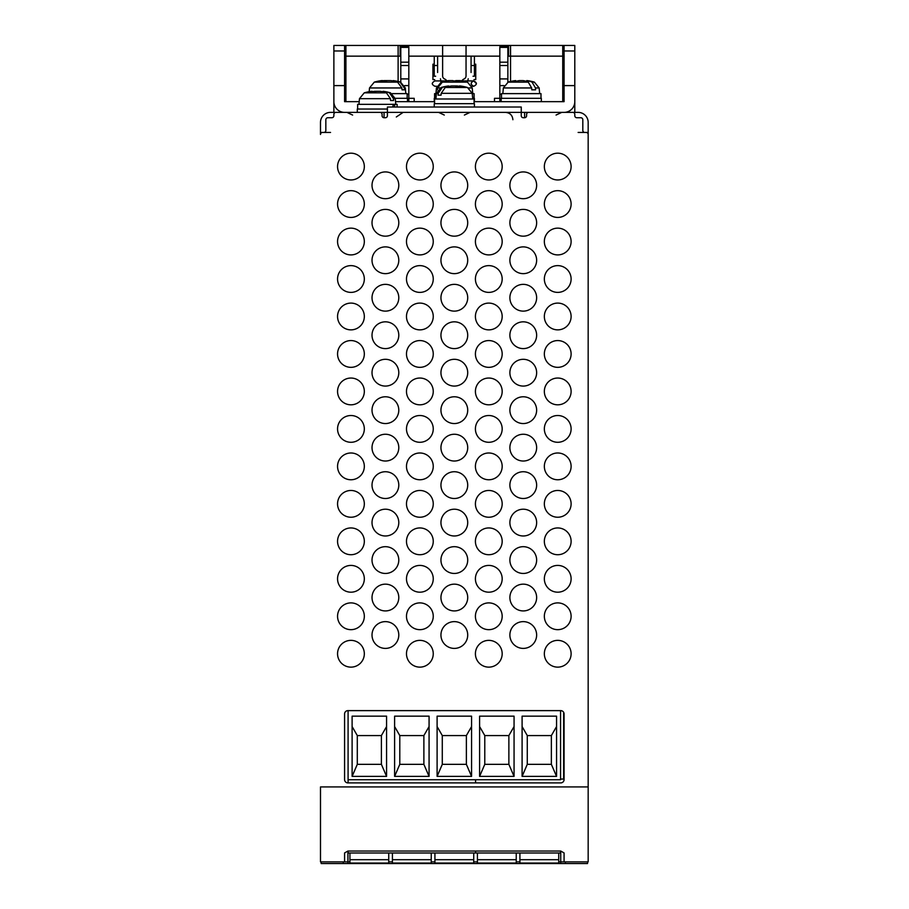 <?xml version="1.0" encoding="UTF-8"?>
<svg xmlns="http://www.w3.org/2000/svg" width="909" height="909" viewBox="0 0 909 909"><rect width="100%" height="100%" fill="white"/><g stroke="black" fill="none" stroke-linecap="round" stroke-linejoin="round"><path stroke-width="1.36" d="M440.933 82.208A16.726 16.726 0 0 0 440.422 78.765M432.275 83.23L432.275 83.969M468.237 78.765A16.726 16.726 0 0 0 467.84 80.924M437.604 56.153L437.604 72.493M471.067 72.493L471.067 56.153M392.143 80.81L393.188 80.992M382.712 81.651L382.678 80.606A46.768 21.646 90 0 0 379.826 81.708A45.734 36.28 42.9 0 1 382.155 81.64A45.734 36.28 42.9 0 1 384.53 81.708A46.768 21.646 -90 0 1 387.37 80.606L390.768 80.606A46.768 41.462 90 0 1 397.574 82.117L401.88 87.957L402.028 89.821L404.482 89.821L404.335 87.957L400.028 82.117A46.768 41.462 -90 0 0 393.222 80.606A46.848 46.848 0 0 1 400.528 82.117L405.323 87.957L405.812 93.627M401.88 87.957L369.508 87.957L374.303 82.117A46.848 46.848 0 0 1 381.61 80.606L382.678 80.606M384.132 81.696L384.064 80.606A46.768 41.462 -90 0 0 382.678 80.81M387.45 80.606L384.064 80.606M374.303 82.117L397.574 82.117M345.92 101.66L345.92 45.45L442.626 45.45L442.626 75.924A3.341 3.341 0 0 0 444.626 78.992A5.022 5.022 0 0 1 446.83 80.867M562.739 101.66L562.739 45.45L574.795 45.45L574.795 50.984L564.08 50.984L564.08 45.45M400.801 56.153L398.119 56.153L398.119 81.492M510.551 81.492L510.551 56.153L507.87 56.153M461.829 80.867A5.022 5.022 0 0 1 464.033 78.992A3.341 3.341 0 0 0 466.044 75.924L466.044 45.45L562.739 45.45M471.067 65.528L474.407 65.528L474.407 76.231L473.01 76.231M435.65 76.231L434.252 76.231L434.252 65.528L437.604 65.528M434.252 56.153L434.252 65.528M474.407 65.528L474.407 56.153M333.876 112.375L333.876 45.45L344.579 45.45L344.579 50.984L333.876 50.984M564.08 112.375A10.703 10.703 0 0 0 574.795 101.66L574.795 112.375M510.551 45.45L510.551 56.153L564.08 56.153M466.044 45.45L442.626 45.45M398.119 45.45L398.119 56.153L344.579 56.153M499.836 56.153L408.823 56.153M333.876 85.605L344.579 85.605L344.579 50.984M344.579 112.375A10.703 10.703 0 0 1 333.876 101.66M574.795 101.66L574.795 50.984M574.795 85.605L564.08 85.605L564.08 50.984M564.08 85.605L564.08 101.66L474.078 101.66M434.593 101.66L395.54 101.66M359.203 101.66L344.579 101.66L344.579 85.605M344.579 45.45L345.92 45.45M501.177 101.66L501.177 98.32L541.332 98.32L541.332 101.66M501.507 98.32L501.507 93.627L540.991 93.627L540.991 98.32M515.744 81.458L515.698 80.606A46.768 33.644 90 0 0 511.267 81.708A45.734 28.44 55.3 0 1 513.085 81.64A45.734 28.44 55.3 0 1 514.96 81.708A46.768 33.644 -90 0 1 519.38 80.606L522.936 80.606A46.768 32.485 90 0 1 528.265 82.117L531.651 87.957L531.765 89.821L535.571 89.821L535.458 87.957L532.083 82.117A46.768 32.485 -90 0 0 526.743 80.606L527.061 80.606A46.848 46.848 0 0 1 534.367 82.117L539.162 87.957L539.651 93.627M526.743 80.606L526.697 81.537M515.801 81.435L515.448 80.606A46.848 46.848 0 0 0 508.142 82.117L528.265 82.117M526.697 81.435A46.768 33.644 90 0 0 523.13 80.606L522.936 80.606M532.083 82.117L534.367 82.117M471.862 86.264L473.737 86.264C477.18 84.514 477.18 82.73 473.737 80.924C470.339 82.696 470.339 84.48 473.737 86.264L473.737 86.264C477.191 84.492 477.191 82.708 473.737 80.924L476.418 83.594M436.797 86.264L434.922 86.264M473.737 80.924L462.204 80.924M455.329 80.924L453.341 80.924M446.455 80.924L434.922 80.924C431.491 82.764 431.491 84.548 434.934 86.264M474.407 64.187L475.748 64.187L475.748 79.583L473.998 79.583M434.661 79.583L432.923 79.583L432.923 64.187L434.252 64.187M507.87 47.382L499.836 47.382L499.836 46.791L507.87 46.791L507.87 82.208M408.823 47.382L400.801 47.382L400.801 46.791L408.823 46.791L408.823 100.99L407.493 100.99M400.801 82.208L400.801 78.913L408.823 78.913M504.006 85.605L499.836 85.605L499.836 78.913L507.87 78.913M501.177 100.99L499.836 100.99L499.836 94.297L501.507 94.297M408.823 98.32L414.186 98.32L414.186 101.66M499.836 98.32L494.485 98.32L494.485 101.66M400.801 47.382L400.801 62.176L408.823 62.176M400.801 62.176L400.801 65.528L408.823 65.528M400.801 65.528L400.801 78.913M408.823 100.99L408.823 101.66M499.836 85.605L499.836 94.297M507.87 65.528L499.836 65.528L499.836 78.913M507.87 62.176L499.836 62.176L499.836 65.528M499.836 47.382L499.836 62.176M499.836 100.99L499.836 101.66M434.252 101.66L434.252 98.32L435.99 98.32M472.68 98.32L474.407 98.32L474.407 101.66M435.047 98.32L435.797 93.627L434.593 93.627L434.593 98.32L435.013 93.627L436.4 93.627M472.271 93.627L474.078 93.627L474.078 98.32M455.841 81.651L455.818 80.606A46.768 9.965 -90 0 0 454.523 81.696M454.33 81.708A45.734 39.996 23.1 0 0 454.136 81.696A45.734 39.996 -23.1 0 1 456.75 81.64A45.734 39.996 -23.1 0 1 459.329 81.708A46.768 9.965 -90 0 0 458.022 80.606L455.818 80.606M466.772 81.924A46.768 45.7 -90 0 1 467.442 82.117A46.848 46.848 0 0 0 466.772 81.924A46.768 45.7 -90 0 0 459.943 80.606L458.022 80.606L458 81.662M437.434 89.821L436.684 89.821L437.434 89.821L437.593 87.957L442.353 82.117A46.768 45.7 -90 0 1 449.853 80.606L452.841 80.606A46.768 9.965 90 0 1 454.159 81.708M448.728 80.753L448.716 80.606A46.768 45.7 90 0 0 441.899 81.924A46.768 45.7 90 0 0 441.217 82.117L436.468 87.957L436.684 89.821M449.853 80.606L448.716 80.606M442.353 82.117L467.442 82.117L472.237 87.957L472.737 93.627M441.899 81.924A46.848 46.848 0 0 0 441.217 82.117L436.468 87.957M395.245 98.32L407.493 98.32L407.493 101.66M392.245 93.627L407.152 93.627L407.152 98.32M588.168 199.366L588.168 574.124M357.294 112.375L357.294 109.023L387.416 109.023M557.728 190.663A13.385 13.385 0 0 0 544.343 204.048A13.385 13.385 0 0 0 557.728 217.433A13.385 13.385 0 0 0 571.113 204.048A13.385 13.385 0 0 0 557.728 190.663M350.942 640.368A13.385 13.385 0 0 0 337.557 653.753A13.385 13.385 0 0 0 350.942 667.138A13.385 13.385 0 0 0 364.327 653.753A13.385 13.385 0 0 0 350.942 640.368M419.867 640.368A13.385 13.385 0 0 0 406.482 653.753A13.385 13.385 0 0 0 419.867 667.138A13.385 13.385 0 0 0 433.252 653.753A13.385 13.385 0 0 0 419.867 640.368M488.792 640.368A13.385 13.385 0 0 0 475.407 653.753A13.385 13.385 0 0 0 488.792 667.138A13.385 13.385 0 0 0 502.177 653.753A13.385 13.385 0 0 0 488.792 640.368M557.728 228.148A13.385 13.385 0 0 0 544.343 241.521A13.385 13.385 0 0 0 557.728 254.906A13.385 13.385 0 0 0 571.113 241.521A13.385 13.385 0 0 0 557.728 228.148M557.728 265.621A13.385 13.385 0 0 0 544.343 279.006A13.385 13.385 0 0 0 557.728 292.391A13.385 13.385 0 0 0 571.113 279.006A13.385 13.385 0 0 0 557.728 265.621M557.728 303.095A13.385 13.385 0 0 0 544.343 316.48A13.385 13.385 0 0 0 557.728 329.865A13.385 13.385 0 0 0 571.113 316.48A13.385 13.385 0 0 0 557.728 303.095M557.728 340.568A13.385 13.385 0 0 0 544.343 353.953A13.385 13.385 0 0 0 557.728 367.338A13.385 13.385 0 0 0 571.113 353.953A13.385 13.385 0 0 0 557.728 340.568M419.867 527.947A13.385 13.385 0 0 0 406.482 541.332A13.385 13.385 0 0 0 419.867 554.717A13.385 13.385 0 0 0 433.252 541.332A13.385 13.385 0 0 0 419.867 527.947M350.942 527.947A13.385 13.385 0 0 0 337.557 541.332A13.385 13.385 0 0 0 350.942 554.717A13.385 13.385 0 0 0 364.327 541.332A13.385 13.385 0 0 0 350.942 527.947M488.792 565.421A13.385 13.385 0 0 0 475.407 578.806A13.385 13.385 0 0 0 488.792 592.191A13.385 13.385 0 0 0 502.177 578.806A13.385 13.385 0 0 0 488.792 565.421M419.867 565.421A13.385 13.385 0 0 0 406.482 578.806A13.385 13.385 0 0 0 419.867 592.191A13.385 13.385 0 0 0 433.252 578.806A13.385 13.385 0 0 0 419.867 565.421M350.942 602.894A13.385 13.385 0 0 0 337.557 616.279A13.385 13.385 0 0 0 350.942 629.664A13.385 13.385 0 0 0 364.327 616.279A13.385 13.385 0 0 0 350.942 602.894M419.867 602.894A13.385 13.385 0 0 0 406.482 616.279A13.385 13.385 0 0 0 419.867 629.664A13.385 13.385 0 0 0 433.252 616.279A13.385 13.385 0 0 0 419.867 602.894M488.792 602.894A13.385 13.385 0 0 0 475.407 616.279A13.385 13.385 0 0 0 488.792 629.664A13.385 13.385 0 0 0 502.177 616.279A13.385 13.385 0 0 0 488.792 602.894M350.942 565.421A13.385 13.385 0 0 0 337.557 578.806A13.385 13.385 0 0 0 350.942 592.191A13.385 13.385 0 0 0 364.327 578.806A13.385 13.385 0 0 0 350.942 565.421M557.728 378.042A13.385 13.385 0 0 0 544.343 391.427A13.385 13.385 0 0 0 557.728 404.812A13.385 13.385 0 0 0 571.113 391.427A13.385 13.385 0 0 0 557.728 378.042M557.728 415.515A13.385 13.385 0 0 0 544.343 428.9A13.385 13.385 0 0 0 557.728 442.285A13.385 13.385 0 0 0 571.113 428.9A13.385 13.385 0 0 0 557.728 415.515M557.728 452.989A13.385 13.385 0 0 0 544.343 466.374A13.385 13.385 0 0 0 557.728 479.759A13.385 13.385 0 0 0 571.113 466.374A13.385 13.385 0 0 0 557.728 452.989M557.728 490.474A13.385 13.385 0 0 0 544.343 503.859A13.385 13.385 0 0 0 557.728 517.232A13.385 13.385 0 0 0 571.113 503.859A13.385 13.385 0 0 0 557.728 490.474M557.728 527.947A13.385 13.385 0 0 0 544.343 541.332A13.385 13.385 0 0 0 557.728 554.717A13.385 13.385 0 0 0 571.113 541.332A13.385 13.385 0 0 0 557.728 527.947M557.728 565.421A13.385 13.385 0 0 0 544.343 578.806A13.385 13.385 0 0 0 557.728 592.191A13.385 13.385 0 0 0 571.113 578.806A13.385 13.385 0 0 0 557.728 565.421M557.728 602.894A13.385 13.385 0 0 0 544.343 616.279A13.385 13.385 0 0 0 557.728 629.664A13.385 13.385 0 0 0 571.113 616.279A13.385 13.385 0 0 0 557.728 602.894M557.728 640.368A13.385 13.385 0 0 0 544.343 653.753A13.385 13.385 0 0 0 557.728 667.138A13.385 13.385 0 0 0 571.113 653.753A13.385 13.385 0 0 0 557.728 640.368M454.33 171.926A13.385 13.385 0 0 0 440.945 185.311A13.385 13.385 0 0 0 454.33 198.696A13.385 13.385 0 0 0 467.715 185.311A13.385 13.385 0 0 0 454.33 171.926M385.405 171.926A13.385 13.385 0 0 0 372.02 185.311A13.385 13.385 0 0 0 385.405 198.696A13.385 13.385 0 0 0 398.79 185.311A13.385 13.385 0 0 0 385.405 171.926M454.33 209.4A13.385 13.385 0 0 0 440.945 222.785A13.385 13.385 0 0 0 454.33 236.17A13.385 13.385 0 0 0 467.715 222.785A13.385 13.385 0 0 0 454.33 209.4M385.405 209.4A13.385 13.385 0 0 0 372.02 222.785A13.385 13.385 0 0 0 385.405 236.17A13.385 13.385 0 0 0 398.79 222.785A13.385 13.385 0 0 0 385.405 209.4M454.33 246.884A13.385 13.385 0 0 0 440.945 260.269A13.385 13.385 0 0 0 454.33 273.643A13.385 13.385 0 0 0 467.715 260.269A13.385 13.385 0 0 0 454.33 246.884M385.405 246.884A13.385 13.385 0 0 0 372.02 260.269A13.385 13.385 0 0 0 385.405 273.643A13.385 13.385 0 0 0 398.79 260.269A13.385 13.385 0 0 0 385.405 246.884M454.33 284.358A13.385 13.385 0 0 0 440.945 297.743A13.385 13.385 0 0 0 454.33 311.128A13.385 13.385 0 0 0 467.715 297.743A13.385 13.385 0 0 0 454.33 284.358M385.405 284.358A13.385 13.385 0 0 0 372.02 297.743A13.385 13.385 0 0 0 385.405 311.128A13.385 13.385 0 0 0 398.79 297.743A13.385 13.385 0 0 0 385.405 284.358M419.867 415.515A13.385 13.385 0 0 0 406.482 428.9A13.385 13.385 0 0 0 419.867 442.285A13.385 13.385 0 0 0 433.252 428.9A13.385 13.385 0 0 0 419.867 415.515M488.792 415.515A13.385 13.385 0 0 0 475.407 428.9A13.385 13.385 0 0 0 488.792 442.285A13.385 13.385 0 0 0 502.177 428.9A13.385 13.385 0 0 0 488.792 415.515M350.942 378.042A13.385 13.385 0 0 0 337.557 391.427A13.385 13.385 0 0 0 350.942 404.812A13.385 13.385 0 0 0 364.327 391.427A13.385 13.385 0 0 0 350.942 378.042M419.867 378.042A13.385 13.385 0 0 0 406.482 391.427A13.385 13.385 0 0 0 419.867 404.812A13.385 13.385 0 0 0 433.252 391.427A13.385 13.385 0 0 0 419.867 378.042M488.792 340.568A13.385 13.385 0 0 0 475.407 353.953A13.385 13.385 0 0 0 488.792 367.338A13.385 13.385 0 0 0 502.177 353.953A13.385 13.385 0 0 0 488.792 340.568M419.867 340.568A13.385 13.385 0 0 0 406.482 353.953A13.385 13.385 0 0 0 419.867 367.338A13.385 13.385 0 0 0 433.252 353.953A13.385 13.385 0 0 0 419.867 340.568M350.942 340.568A13.385 13.385 0 0 0 337.557 353.953A13.385 13.385 0 0 0 350.942 367.338A13.385 13.385 0 0 0 364.327 353.953A13.385 13.385 0 0 0 350.942 340.568M488.792 378.042A13.385 13.385 0 0 0 475.407 391.427A13.385 13.385 0 0 0 488.792 404.812A13.385 13.385 0 0 0 502.177 391.427A13.385 13.385 0 0 0 488.792 378.042M350.942 452.989A13.385 13.385 0 0 0 337.557 466.374A13.385 13.385 0 0 0 350.942 479.759A13.385 13.385 0 0 0 364.327 466.374A13.385 13.385 0 0 0 350.942 452.989M419.867 452.989A13.385 13.385 0 0 0 406.482 466.374A13.385 13.385 0 0 0 419.867 479.759A13.385 13.385 0 0 0 433.252 466.374A13.385 13.385 0 0 0 419.867 452.989M488.792 452.989A13.385 13.385 0 0 0 475.407 466.374A13.385 13.385 0 0 0 488.792 479.759A13.385 13.385 0 0 0 502.177 466.374A13.385 13.385 0 0 0 488.792 452.989M350.942 415.515A13.385 13.385 0 0 0 337.557 428.9A13.385 13.385 0 0 0 350.942 442.285A13.385 13.385 0 0 0 364.327 428.9A13.385 13.385 0 0 0 350.942 415.515M488.792 527.947A13.385 13.385 0 0 0 475.407 541.332A13.385 13.385 0 0 0 488.792 554.717A13.385 13.385 0 0 0 502.177 541.332A13.385 13.385 0 0 0 488.792 527.947M350.942 490.474A13.385 13.385 0 0 0 337.557 503.859A13.385 13.385 0 0 0 350.942 517.232A13.385 13.385 0 0 0 364.327 503.859A13.385 13.385 0 0 0 350.942 490.474M419.867 490.474A13.385 13.385 0 0 0 406.482 503.859A13.385 13.385 0 0 0 419.867 517.232A13.385 13.385 0 0 0 433.252 503.859A13.385 13.385 0 0 0 419.867 490.474M488.792 490.474A13.385 13.385 0 0 0 475.407 503.859A13.385 13.385 0 0 0 488.792 517.232A13.385 13.385 0 0 0 502.177 503.859A13.385 13.385 0 0 0 488.792 490.474M488.792 190.663A13.385 13.385 0 0 0 475.407 204.048A13.385 13.385 0 0 0 488.792 217.433A13.385 13.385 0 0 0 502.177 204.048A13.385 13.385 0 0 0 488.792 190.663M419.867 190.663A13.385 13.385 0 0 0 406.482 204.048A13.385 13.385 0 0 0 419.867 217.433A13.385 13.385 0 0 0 433.252 204.048A13.385 13.385 0 0 0 419.867 190.663M350.942 190.663A13.385 13.385 0 0 0 337.557 204.048A13.385 13.385 0 0 0 350.942 217.433A13.385 13.385 0 0 0 364.327 204.048A13.385 13.385 0 0 0 350.942 190.663M488.792 228.148A13.385 13.385 0 0 0 475.407 241.521A13.385 13.385 0 0 0 488.792 254.906A13.385 13.385 0 0 0 502.177 241.521A13.385 13.385 0 0 0 488.792 228.148M350.942 153.189A13.385 13.385 0 0 0 337.557 166.574A13.385 13.385 0 0 0 350.942 179.959A13.385 13.385 0 0 0 364.327 166.574A13.385 13.385 0 0 0 350.942 153.189M419.867 153.189A13.385 13.385 0 0 0 406.482 166.574A13.385 13.385 0 0 0 419.867 179.959A13.385 13.385 0 0 0 433.252 166.574A13.385 13.385 0 0 0 419.867 153.189M488.792 153.189A13.385 13.385 0 0 0 475.407 166.574A13.385 13.385 0 0 0 488.792 179.959A13.385 13.385 0 0 0 502.177 166.574A13.385 13.385 0 0 0 488.792 153.189M523.266 171.926A13.385 13.385 0 0 0 509.881 185.311A13.385 13.385 0 0 0 523.266 198.696A13.385 13.385 0 0 0 536.64 185.311A13.385 13.385 0 0 0 523.266 171.926M350.942 265.621A13.385 13.385 0 0 0 337.557 279.006A13.385 13.385 0 0 0 350.942 292.391A13.385 13.385 0 0 0 364.327 279.006A13.385 13.385 0 0 0 350.942 265.621M488.792 303.095A13.385 13.385 0 0 0 475.407 316.48A13.385 13.385 0 0 0 488.792 329.865A13.385 13.385 0 0 0 502.177 316.48A13.385 13.385 0 0 0 488.792 303.095M419.867 303.095A13.385 13.385 0 0 0 406.482 316.48A13.385 13.385 0 0 0 419.867 329.865A13.385 13.385 0 0 0 433.252 316.48A13.385 13.385 0 0 0 419.867 303.095M350.942 303.095A13.385 13.385 0 0 0 337.557 316.48A13.385 13.385 0 0 0 350.942 329.865A13.385 13.385 0 0 0 364.327 316.48A13.385 13.385 0 0 0 350.942 303.095M419.867 265.621A13.385 13.385 0 0 0 406.482 279.006A13.385 13.385 0 0 0 419.867 292.391A13.385 13.385 0 0 0 433.252 279.006A13.385 13.385 0 0 0 419.867 265.621M488.792 265.621A13.385 13.385 0 0 0 475.407 279.006A13.385 13.385 0 0 0 488.792 292.391A13.385 13.385 0 0 0 502.177 279.006A13.385 13.385 0 0 0 488.792 265.621M350.942 228.148A13.385 13.385 0 0 0 337.557 241.521A13.385 13.385 0 0 0 350.942 254.906A13.385 13.385 0 0 0 364.327 241.521A13.385 13.385 0 0 0 350.942 228.148M419.867 228.148A13.385 13.385 0 0 0 406.482 241.521A13.385 13.385 0 0 0 419.867 254.906A13.385 13.385 0 0 0 433.252 241.521A13.385 13.385 0 0 0 419.867 228.148M523.266 396.779A13.385 13.385 0 0 0 509.881 410.164A13.385 13.385 0 0 0 523.266 423.549A13.385 13.385 0 0 0 536.64 410.164A13.385 13.385 0 0 0 523.266 396.779M523.266 359.305A13.385 13.385 0 0 0 509.881 372.69A13.385 13.385 0 0 0 523.266 386.075A13.385 13.385 0 0 0 536.64 372.69A13.385 13.385 0 0 0 523.266 359.305M523.266 321.831A13.385 13.385 0 0 0 509.881 335.216A13.385 13.385 0 0 0 523.266 348.601A13.385 13.385 0 0 0 536.64 335.216A13.385 13.385 0 0 0 523.266 321.831M523.266 284.358A13.385 13.385 0 0 0 509.881 297.743A13.385 13.385 0 0 0 523.266 311.128A13.385 13.385 0 0 0 536.64 297.743A13.385 13.385 0 0 0 523.266 284.358M523.266 246.884A13.385 13.385 0 0 0 509.881 260.269A13.385 13.385 0 0 0 523.266 273.643A13.385 13.385 0 0 0 536.64 260.269A13.385 13.385 0 0 0 523.266 246.884M523.266 209.4A13.385 13.385 0 0 0 509.881 222.785A13.385 13.385 0 0 0 523.266 236.17A13.385 13.385 0 0 0 536.64 222.785A13.385 13.385 0 0 0 523.266 209.4M385.405 621.631A13.385 13.385 0 0 0 372.02 635.016A13.385 13.385 0 0 0 385.405 648.401A13.385 13.385 0 0 0 398.79 635.016A13.385 13.385 0 0 0 385.405 621.631M454.33 621.631A13.385 13.385 0 0 0 440.945 635.016A13.385 13.385 0 0 0 454.33 648.401A13.385 13.385 0 0 0 467.715 635.016A13.385 13.385 0 0 0 454.33 621.631M523.266 434.252A13.385 13.385 0 0 0 509.881 447.637A13.385 13.385 0 0 0 523.266 461.022A13.385 13.385 0 0 0 536.64 447.637A13.385 13.385 0 0 0 523.266 434.252M523.266 471.737A13.385 13.385 0 0 0 509.881 485.111A13.385 13.385 0 0 0 523.266 498.496A13.385 13.385 0 0 0 536.64 485.111A13.385 13.385 0 0 0 523.266 471.737M523.266 509.21A13.385 13.385 0 0 0 509.881 522.595A13.385 13.385 0 0 0 523.266 535.98A13.385 13.385 0 0 0 536.64 522.595A13.385 13.385 0 0 0 523.266 509.21M523.266 546.684A13.385 13.385 0 0 0 509.881 560.069A13.385 13.385 0 0 0 523.266 573.454A13.385 13.385 0 0 0 536.64 560.069A13.385 13.385 0 0 0 523.266 546.684M523.266 584.157A13.385 13.385 0 0 0 509.881 597.543A13.385 13.385 0 0 0 523.266 610.928A13.385 13.385 0 0 0 536.64 597.543A13.385 13.385 0 0 0 523.266 584.157M523.266 621.631A13.385 13.385 0 0 0 509.881 635.016A13.385 13.385 0 0 0 523.266 648.401A13.385 13.385 0 0 0 536.64 635.016A13.385 13.385 0 0 0 523.266 621.631M385.405 584.157A13.385 13.385 0 0 0 372.02 597.543A13.385 13.385 0 0 0 385.405 610.928A13.385 13.385 0 0 0 398.79 597.543A13.385 13.385 0 0 0 385.405 584.157M454.33 584.157A13.385 13.385 0 0 0 440.945 597.543A13.385 13.385 0 0 0 454.33 610.928A13.385 13.385 0 0 0 467.715 597.543A13.385 13.385 0 0 0 454.33 584.157M385.405 546.684A13.385 13.385 0 0 0 372.02 560.069A13.385 13.385 0 0 0 385.405 573.454A13.385 13.385 0 0 0 398.79 560.069A13.385 13.385 0 0 0 385.405 546.684M454.33 546.684A13.385 13.385 0 0 0 440.945 560.069A13.385 13.385 0 0 0 454.33 573.454A13.385 13.385 0 0 0 467.715 560.069A13.385 13.385 0 0 0 454.33 546.684M385.405 509.21A13.385 13.385 0 0 0 372.02 522.595A13.385 13.385 0 0 0 385.405 535.98A13.385 13.385 0 0 0 398.79 522.595A13.385 13.385 0 0 0 385.405 509.21M454.33 509.21A13.385 13.385 0 0 0 440.945 522.595A13.385 13.385 0 0 0 454.33 535.98A13.385 13.385 0 0 0 467.715 522.595A13.385 13.385 0 0 0 454.33 509.21M385.405 471.737A13.385 13.385 0 0 0 372.02 485.111A13.385 13.385 0 0 0 385.405 498.496A13.385 13.385 0 0 0 398.79 485.111A13.385 13.385 0 0 0 385.405 471.737M454.33 471.737A13.385 13.385 0 0 0 440.945 485.111A13.385 13.385 0 0 0 454.33 498.496A13.385 13.385 0 0 0 467.715 485.111A13.385 13.385 0 0 0 454.33 471.737M385.405 434.252A13.385 13.385 0 0 0 372.02 447.637A13.385 13.385 0 0 0 385.405 461.022A13.385 13.385 0 0 0 398.79 447.637A13.385 13.385 0 0 0 385.405 434.252M454.33 434.252A13.385 13.385 0 0 0 440.945 447.637A13.385 13.385 0 0 0 454.33 461.022A13.385 13.385 0 0 0 467.715 447.637A13.385 13.385 0 0 0 454.33 434.252M385.405 396.779A13.385 13.385 0 0 0 372.02 410.164A13.385 13.385 0 0 0 385.405 423.549A13.385 13.385 0 0 0 398.79 410.164A13.385 13.385 0 0 0 385.405 396.779M454.33 396.779A13.385 13.385 0 0 0 440.945 410.164A13.385 13.385 0 0 0 454.33 423.549A13.385 13.385 0 0 0 467.715 410.164A13.385 13.385 0 0 0 454.33 396.779M385.405 359.305A13.385 13.385 0 0 0 372.02 372.69A13.385 13.385 0 0 0 385.405 386.075A13.385 13.385 0 0 0 398.79 372.69A13.385 13.385 0 0 0 385.405 359.305M454.33 359.305A13.385 13.385 0 0 0 440.945 372.69A13.385 13.385 0 0 0 454.33 386.075A13.385 13.385 0 0 0 467.715 372.69A13.385 13.385 0 0 0 454.33 359.305M385.405 321.831A13.385 13.385 0 0 0 372.02 335.216A13.385 13.385 0 0 0 385.405 348.601A13.385 13.385 0 0 0 398.79 335.216A13.385 13.385 0 0 0 385.405 321.831M454.33 321.831A13.385 13.385 0 0 0 440.945 335.216A13.385 13.385 0 0 0 454.33 348.601A13.385 13.385 0 0 0 467.715 335.216A13.385 13.385 0 0 0 454.33 321.831M557.728 153.189A13.385 13.385 0 0 0 544.343 166.574A13.385 13.385 0 0 0 557.728 179.959A13.385 13.385 0 0 0 571.113 166.574A13.385 13.385 0 0 0 557.728 153.189M434.252 107.012L434.252 103.671L474.407 103.671L474.407 107.012M371.622 91.32L371.565 91.32A46.848 46.848 0 0 0 364.259 92.832L386.427 92.832L390.427 98.672L390.563 100.524L393.586 100.524L393.449 98.672L389.45 92.832L390.484 92.832A46.848 46.848 0 0 0 383.178 91.32L382.473 91.729M371.565 91.32L372.258 91.32A46.768 26.611 90 0 0 368.759 92.423A45.734 33.667 48.8 0 1 370.917 92.354A45.734 33.667 48.8 0 1 373.122 92.423A46.768 26.611 -90 0 1 376.61 91.32L374.633 91.32A46.768 38.462 -90 0 0 372.27 91.729M389.45 92.832A46.768 38.462 -90 0 0 383.132 91.32L383.178 91.32M439.422 95.172L441.07 95.172L438.081 95.172L438.218 93.32L442.24 87.48L441.217 87.48A46.848 46.848 0 0 1 448.523 85.969L448.569 85.969A46.768 38.61 90 0 0 442.24 87.48M441.07 95.172L441.206 93.32L445.228 87.48L467.442 87.48A46.848 46.848 0 0 0 460.136 85.969L460.09 85.969M459.42 86.366A46.768 38.61 90 0 0 457.102 85.969L453.602 85.969M445.228 87.48A46.768 38.61 -90 0 1 451.568 85.969L455.057 85.969A46.768 26.395 90 0 1 458.534 87.071A45.734 33.792 -48.5 0 1 460.738 87.003A45.734 33.792 -48.5 0 1 462.908 87.071A46.768 26.395 -90 0 0 459.431 85.969L460.136 85.969M562.739 98.99L564.08 98.99M449.251 86.366L448.523 85.969M459.431 85.969L459.386 87.025M434.593 103.671L434.593 98.99L474.078 98.99L474.078 103.671M372.304 92.377L372.258 91.32M376.61 91.32L380.11 91.32A46.768 38.462 90 0 1 386.427 92.832M357.635 109.023L357.635 104.342L397.119 104.342L397.119 107.012M560.569 851.04L560.569 853.006L560.569 851.04M348.09 851.04L348.09 853.006L560.569 853.006M516.232 853.006L516.232 863.05L516.232 859.698L477.418 859.698L477.418 863.05L516.232 863.05M477.418 853.006L477.418 859.698M558.728 853.006L558.728 863.05L558.728 859.698L519.914 859.698L519.914 863.05L558.728 863.05M519.914 853.006L519.914 859.698M564.08 713.985L564.08 779.57A3.341 3.341 0 0 1 560.739 782.91L347.931 782.91A3.341 3.341 0 0 1 344.579 779.57L344.579 713.985A3.341 3.341 0 0 1 347.931 710.633L560.739 710.633A3.341 3.341 0 0 1 564.08 713.985L563.637 712.315L564.08 713.985M560.569 779.058L560.569 710.633L560.569 779.058L564.08 779.058M388.745 853.006L388.745 863.05L388.745 859.698L349.931 859.698L349.931 863.05L388.745 863.05M349.931 853.006L349.931 859.698M431.241 853.006L431.241 863.05L431.241 859.698L392.427 859.698L392.427 863.05L431.241 863.05M392.427 853.006L392.427 859.698M473.737 853.006L473.737 863.05L473.737 859.698L434.922 859.698L434.922 863.05L473.737 863.05M434.922 853.006L434.922 859.698M340.568 112.375L330.535 112.375A10.033 10.033 0 0 0 320.491 122.408L320.491 134.452A2.011 2.011 0 0 1 322.502 132.441L323.843 132.441A2.011 2.011 0 0 0 325.842 130.441L325.842 119.727A2.011 2.011 0 0 1 327.854 117.727L331.865 117.727A2.011 2.011 0 0 0 333.876 115.716L333.876 114.375A2.011 2.011 0 0 1 335.887 112.375L380.053 112.375A2.011 2.011 0 0 1 382.064 114.375L382.064 115.716A2.011 2.011 0 0 0 384.064 117.727L384.064 112.375L340.568 112.375M384.064 112.375L387.416 112.375L387.416 107.012L521.255 107.012L521.255 112.375L524.595 112.375L524.595 117.727A2.011 2.011 0 0 0 526.606 115.716L526.606 114.375A2.011 2.011 0 0 1 528.618 112.375L572.784 112.375A2.011 2.011 0 0 1 574.795 114.375L574.795 115.716A2.011 2.011 0 0 0 576.795 117.727L580.817 117.727A2.011 2.011 0 0 1 582.817 119.727L582.817 130.441A2.011 2.011 0 0 0 584.828 132.441L586.169 132.441A2.011 2.011 0 0 1 588.168 134.452L588.168 861.88L564.08 861.88L564.08 852.949L564.08 856.528L564.08 852.949L560.739 851.04L347.931 851.04L347.931 861.88L320.491 861.88L320.491 786.921L588.168 786.921L588.168 122.408A10.033 10.033 0 0 0 578.135 112.375L524.595 112.375M578.135 132.441L588.168 132.441M320.491 132.441L330.535 132.441M347.931 851.04L344.579 852.949L344.579 861.88M564.08 861.88L558.728 861.88M524.595 117.727L523.266 117.727A2.011 2.011 0 0 1 521.255 115.716L521.255 112.375L387.416 112.375L387.416 115.716A2.011 2.011 0 0 1 385.405 117.727L384.064 117.727M344.579 98.99L345.92 98.99M520.414 853.006L518.573 853.006M519.914 861.88L516.232 861.88M477.418 861.88L473.737 861.88M434.922 861.88L431.241 861.88M392.427 861.88L388.745 861.88M349.931 861.88L347.931 861.88L347.931 863.55L321.161 863.55L321.161 861.88M466.374 750.164L466.374 735.574L442.285 735.574L442.285 753.925M423.878 750.164L423.878 735.574L399.79 735.574L399.79 753.925M381.394 750.164L381.394 735.574L357.294 735.574L357.294 753.925M466.374 764.344L442.285 764.344L437.104 776.388L437.104 716.156L471.566 716.156L471.566 776.388L466.374 764.344L466.374 735.563L442.285 735.563L442.285 764.344M423.878 764.344L399.79 764.344L394.608 776.388L394.608 716.156L429.071 716.156L429.071 776.388L423.878 764.344L423.878 735.563L399.79 735.563L399.79 764.344M381.394 764.344L357.294 764.344L352.113 776.388L352.113 716.156L386.575 716.156L386.575 776.388L381.394 764.344L381.394 735.563L357.294 735.563L357.294 764.344M357.294 735.563L352.113 726.564L352.113 776.388L386.575 776.388M471.566 776.388L437.104 776.388L437.104 726.564L442.285 735.563M466.374 735.563L471.566 726.564M437.104 726.564L437.104 716.156L471.566 716.156M429.071 776.388L394.608 776.388L394.608 726.564L399.79 735.563M423.878 735.563L429.071 726.564M394.608 726.564L394.608 716.156L429.071 716.156M381.394 735.563L386.575 726.564M352.113 726.564L352.113 716.156L386.575 716.156M348.09 710.633L348.09 782.91M551.365 750.164L551.365 735.574L527.277 735.574L527.277 753.925M508.87 750.164L508.87 735.574L484.781 735.574L484.781 753.925M551.365 764.344L527.277 764.344L522.096 776.388L522.096 716.156L556.558 716.156L556.558 776.388L551.365 764.344L551.365 735.563L527.277 735.563L527.277 764.344M508.87 764.344L484.781 764.344L479.6 776.388L479.6 716.156L514.062 716.156L514.062 776.388L508.87 764.344L508.87 735.563L484.781 735.563L484.781 764.344M484.781 735.563L479.6 726.564L479.6 776.388L514.062 776.388M556.558 776.388L522.096 776.388L522.096 726.564L527.277 735.563M551.365 735.563L556.558 726.564M522.096 726.564L522.096 716.156L556.558 716.156M508.87 735.563L514.062 726.564M479.6 726.564L479.6 716.156L514.062 716.156M587.509 861.88L587.509 863.55L347.931 863.55M565.421 861.88L565.421 863.55M343.25 861.88L343.25 863.55M392.574 107.012L393.517 104.342M394.995 104.342L394.245 107.012M404.335 87.957L405.323 87.957M400.13 45.45L400.13 56.153M508.54 56.153L508.54 45.45M508.142 82.117L503.347 87.957L531.651 87.957M535.458 87.957L539.162 87.957M408.823 85.605L404.664 85.605M407.152 94.297L408.823 94.297M437.593 87.957L440.001 87.957M468.658 87.957L472.237 87.957M364.259 92.832L359.464 98.672L390.427 98.672M441.206 93.32L472.237 93.32L472.737 98.99M562.739 93.32L563.921 93.32L564.08 95.161M435.934 98.99L436.422 93.32L438.218 93.32M393.449 98.672L395.279 98.672L390.484 92.832M475.577 851.04L475.577 853.006M560.739 851.04L560.739 863.55M345.92 90.071L344.75 93.32L345.92 93.32M348.09 779.729L475.577 779.729L475.577 782.91M563.637 712.315L563.637 779.058M475.577 779.729L560.569 779.729M476.373 84.048L476.373 83.128M369.508 87.957L369.179 91.673M503.347 87.957L502.847 93.627M473.737 86.264C470.532 84.867 470.362 83.105 473.237 80.969M436.422 87.957L435.934 93.627M396.313 116.977L403.142 112.375M359.464 98.672L358.975 104.342M464.374 115.057L470.055 112.375M556.047 115.057L561.739 112.375M562.739 90.071L563.921 93.32M467.442 87.48L472.237 93.32M436.422 93.32L441.217 87.48M444.296 115.057L438.604 112.375M395.279 98.672L395.779 104.342M512.892 119.727C512.449 115.261 509.994 112.807 505.529 112.375M344.75 93.32L344.579 95.161M352.612 115.057L346.931 112.375"/></g></svg>

